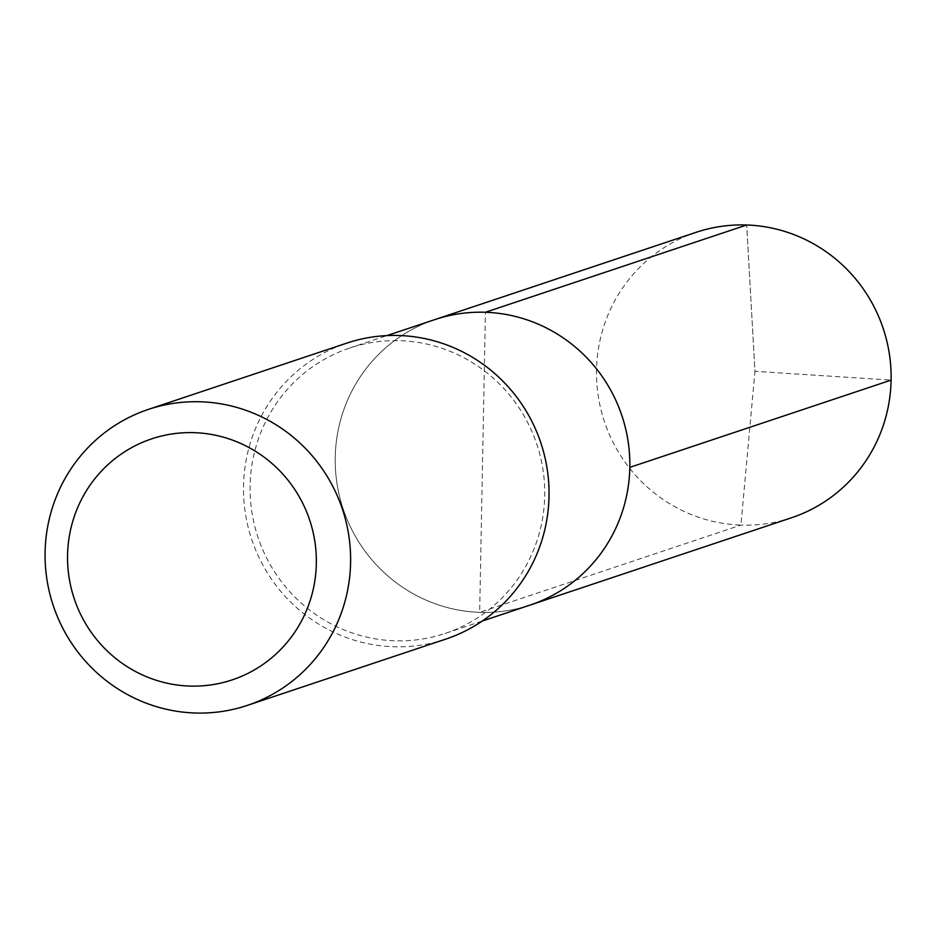 <?xml version="1.0" encoding="UTF-8"?>
<svg xmlns="http://www.w3.org/2000/svg" width="938" height="938" viewBox="0 0 938 938"><rect width="100%" height="100%" fill="white"/><g stroke="black" fill="none" stroke-linecap="round" stroke-linejoin="round"><path stroke-width="0.7" stroke-dasharray="4.69 3.52" d="M791.473 517.776A150.479 146.961 71.5 0 1 740.926 525.092L479.658 612.35A150.479 146.961 71.5 0 0 530.205 605.033A150.479 146.961 71.5 0 1 479.658 612.35A150.479 146.961 -108.5 0 1 336.976 483.375A150.479 146.961 -108.5 0 1 434.869 319.588A150.479 146.961 -108.5 0 0 336.976 483.375A150.479 146.961 -108.5 0 0 479.658 612.35L485.415 312.272M445.069 633.467A150.479 146.961 71.5 0 0 542.961 469.68A150.479 146.961 71.5 0 0 400.28 340.705A150.479 146.961 -108.5 0 0 349.733 348.021A150.479 146.961 -108.5 0 0 251.841 511.808A150.479 146.961 -108.5 0 0 394.523 640.783A150.479 146.961 71.5 0 0 445.069 633.467L482.226 621.062M445.702 639.141A156.048 152.413 71.5 0 1 393.28 646.728A156.048 152.413 -108.5 0 1 245.322 512.969A156.048 152.413 -108.5 0 1 346.826 343.109M696.137 232.319A150.479 146.961 -108.5 0 0 598.256 396.117A150.479 146.961 -108.5 0 0 740.926 525.092L754.961 371.319L746.683 225.003L754.961 371.319L891.1 380.113M349.733 348.021L386.878 335.616"/><path stroke-width="1.41" d="M482.226 621.062L530.205 605.033A150.479 146.961 71.5 0 0 628.085 441.247A150.479 146.961 71.5 0 0 485.415 312.272L746.683 225.003L485.415 312.272A150.479 146.961 -108.5 0 0 434.869 319.588L696.137 232.319A150.479 146.961 -108.5 0 1 746.683 225.003A150.479 146.961 71.5 0 1 889.365 353.978A150.479 146.961 71.5 0 1 791.473 517.776L530.205 605.033A150.479 146.961 71.5 0 0 628.085 441.247A150.479 146.961 71.5 0 0 485.415 312.272A150.479 146.961 -108.5 0 0 434.869 319.588L386.878 335.616M399.248 335.523A156.048 152.413 71.5 0 1 547.217 469.281A156.048 152.413 71.5 0 1 445.702 639.141L247.28 705.411A156.048 152.413 71.5 0 1 194.858 712.997A156.048 152.413 -108.5 0 1 46.9 579.238A156.048 152.413 -108.5 0 1 148.415 409.39L346.826 343.109A156.048 152.413 -108.5 0 1 399.248 335.523M247.28 705.411A156.048 152.413 71.5 0 0 348.795 535.551A156.048 152.413 71.5 0 0 200.838 401.792A156.048 152.413 -108.5 0 0 148.415 409.39M194.377 432.664A127.064 124.109 71.5 0 1 316.329 563.644A127.064 124.109 71.5 0 1 189.511 686.065A127.064 124.109 -108.5 0 1 67.559 555.097A127.064 124.109 -108.5 0 1 194.377 432.664M891.1 380.113L629.832 467.37"/></g></svg>
